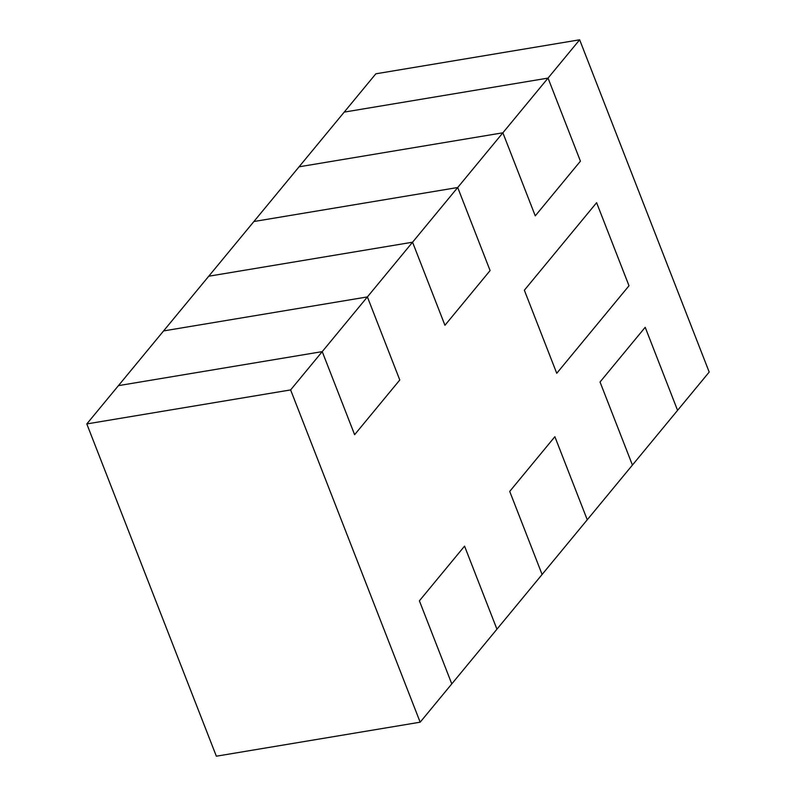 <?xml version="1.0" encoding="UTF-8"?>
<svg xmlns="http://www.w3.org/2000/svg" width="796" height="796" viewBox="0 0 796 796"><rect width="100%" height="100%" fill="white"/><g stroke="black" fill="none" stroke-linecap="round" stroke-linejoin="round"><path stroke-width="1.19" d="M628.999 285.764L596.612 202.691L524.355 290.222L556.742 373.294L628.999 285.764L556.742 373.294L524.355 290.222L596.612 202.691L628.999 285.764L556.742 373.294L524.355 290.222L596.612 202.691L628.999 285.764L596.612 202.691L524.355 290.222L556.742 373.294L628.999 285.764M375.831 73.809L344.22 112.107L548.036 78.098L579.647 39.8L375.831 73.809L579.647 39.8L548.036 78.098L580.423 161.16L535.26 215.865L502.873 132.803L457.71 187.508L490.097 270.57L444.944 325.285L412.557 242.213L367.394 296.918L399.781 379.99L354.618 434.696L322.231 351.623L290.62 389.921L420.169 722.191L451.78 683.893L419.392 600.831L464.556 546.126L496.943 629.188L542.096 574.483L509.719 491.411L554.872 436.705L587.259 519.778L632.422 465.073L600.035 382L645.198 327.295L677.575 410.358L709.196 372.07L579.647 39.8L709.196 372.07L677.575 410.358L645.198 327.295L600.035 382L632.422 465.073L587.259 519.778L554.872 436.705L509.719 491.411L542.096 574.483L496.943 629.188L464.556 546.126L419.392 600.831L451.78 683.893L420.169 722.191L216.353 756.2L86.804 423.93L118.425 385.642L86.804 423.93L290.62 389.921L322.231 351.623L118.425 385.642L322.231 351.623L354.618 434.696L399.781 379.99L367.394 296.918L412.557 242.213L208.741 276.222L163.578 330.927L208.741 276.222L412.557 242.213L444.944 325.285L490.097 270.57L457.71 187.508L502.873 132.803L299.057 166.812L253.904 221.517L457.71 187.508L253.904 221.517L299.057 166.812L502.873 132.803L535.26 215.865L580.423 161.16L548.036 78.098L344.22 112.107L375.831 73.809M163.578 330.927L367.394 296.918L163.578 330.927L367.394 296.918L399.781 379.99L354.618 434.696L322.231 351.623L367.394 296.918L163.578 330.927L118.425 385.642L322.231 351.623L118.425 385.642L163.578 330.927M86.804 423.93L216.353 756.2L420.169 722.191L290.62 389.921L86.804 423.93M554.872 436.705L587.259 519.778L542.096 574.483L509.719 491.411L554.872 436.705L509.719 491.411L542.096 574.483L587.259 519.778L554.872 436.705M645.198 327.295L677.575 410.358L632.422 465.073L600.035 382L645.198 327.295L600.035 382L632.422 465.073L677.575 410.358L645.198 327.295M399.781 379.99L367.394 296.918L322.231 351.623L354.618 434.696L399.781 379.99M253.904 221.517L457.71 187.508L490.097 270.57L444.944 325.285L412.557 242.213L457.71 187.508L253.904 221.517L208.741 276.222L412.557 242.213L208.741 276.222L253.904 221.517M490.097 270.57L457.71 187.508L412.557 242.213L444.944 325.285L490.097 270.57M464.556 546.126L496.943 629.188L451.78 683.893L419.392 600.831L464.556 546.126L419.392 600.831L451.78 683.893L496.943 629.188L464.556 546.126M344.22 112.107L548.036 78.098L580.423 161.16L535.26 215.865L502.873 132.803L548.036 78.098L344.22 112.107L299.057 166.812L502.873 132.803L299.057 166.812L344.22 112.107M580.423 161.16L548.036 78.098L502.873 132.803L535.26 215.865L580.423 161.16"/></g></svg>
